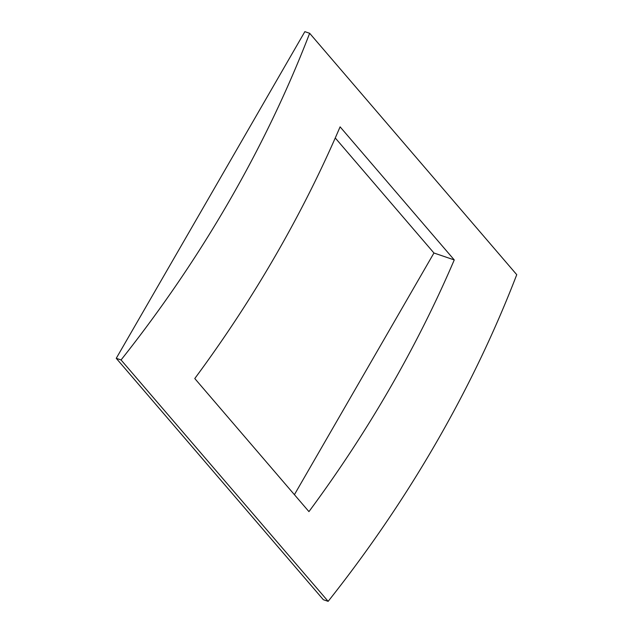 <?xml version="1.0" encoding="UTF-8"?>
<svg xmlns="http://www.w3.org/2000/svg" width="633" height="633" viewBox="0 0 633 633"><rect width="100%" height="100%" fill="white"/><g stroke="black" fill="none" stroke-linecap="round" stroke-linejoin="round"><path stroke-width="0.95" d="M294.408 494.674L433.945 253.002L454.257 259.926L340.095 126.845A1081.797 834.737 139.4 0 1 194.774 378.534L308.944 511.614A1081.797 834.737 -40.6 0 0 454.257 259.926M433.945 253.002L335.253 137.97M309.656 33.288A1081.797 834.737 139.4 0 1 121.053 359.948L116.25 358.318L323.344 599.712L328.147 601.35A1081.797 834.737 -40.6 0 0 516.75 274.682L309.656 33.288L304.853 31.65L116.25 358.318M328.147 601.35L121.053 359.948"/></g></svg>
